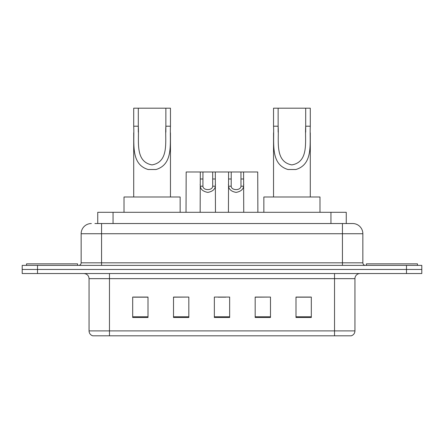 <?xml version="1.0" encoding="UTF-8"?>
<svg xmlns="http://www.w3.org/2000/svg" width="444" height="444" viewBox="0 0 444 444"><rect width="100%" height="100%" fill="white"/><g stroke="black" fill="none" stroke-linecap="round" stroke-linejoin="round"><path stroke-width="0.67" d="M94.927 223.532L101.559 223.532L94.927 223.532L97.741 223.532L97.741 212.304L346.259 212.304L346.259 223.532M91.353 223.532A10.206 10.206 0 0 0 81.147 233.738L81.147 262.826A2.553 2.553 0 0 1 78.594 265.379M352.647 223.532A10.206 10.206 0 0 1 362.853 233.738L101.559 233.738L101.559 223.532L352.492 223.532M362.853 233.738L362.853 262.826C363.009 264.38 363.858 265.229 365.406 265.379M37.512 265.379L22.2 265.379L22.2 269.464L37.512 269.464L22.2 269.464L22.2 273.543L37.512 273.543L37.512 269.464L406.488 269.464L37.512 269.464L37.512 265.379L406.488 265.379L406.488 269.464L421.8 269.464L406.488 269.464L406.488 273.543L37.512 273.543M406.488 273.543L421.8 273.543L421.8 265.379L406.488 265.379M354.945 330.908C354.806 333.355 353.579 334.987 351.271 335.808L334.532 335.808L334.532 330.908L354.945 330.908L354.945 278.649A5.106 5.106 0 0 1 360.051 273.543M334.532 335.808L92.729 335.808A5.106 5.106 0 0 1 89.055 330.908L89.055 278.649C88.75 275.546 87.052 273.848 83.949 273.543M311.311 317.488L311.311 297.069L295.998 297.069L295.998 317.488L311.311 317.488M270.485 317.488L270.485 297.069L255.172 297.069L255.172 317.488L270.485 317.488M148.002 317.488L148.002 297.069L132.689 297.069L132.689 317.488L148.002 317.488M188.828 317.488L188.828 297.069L173.515 297.069L173.515 317.488L188.828 317.488M229.653 317.488L229.653 297.069L214.347 297.069L214.347 317.488L229.653 317.488M295.998 297.175L310.289 297.175M188.828 297.069L173.515 297.175L188.828 297.069M133.711 297.175L148.002 297.175M270.485 297.069L255.172 297.175L270.485 297.069M218.121 297.175L225.774 297.175M77.572 265.379L77.572 263.847L26.54 263.847L26.54 265.379M138.306 108.192L170.457 108.192L170.457 126.207C169.63 143.001 173.909 164.119 156.06 169.508L148.107 169.508C130.247 164.097 134.538 142.951 133.711 126.207L133.711 108.192L138.306 108.192L138.306 132.118M133.711 126.207L138.306 126.207C139.283 140.67 134.549 161.616 151.981 164.907C169.641 161.827 164.885 140.754 165.862 126.207L165.862 108.192M170.457 126.207L165.862 126.207L165.862 132.19M133.711 132.773L133.711 196.992M170.457 132.812L170.457 196.992M180.153 212.304L180.153 196.992L124.015 196.992L124.015 212.304M278.138 108.192L310.289 108.192L310.289 126.207C309.462 143.001 313.742 164.119 295.893 169.508L287.94 169.508C270.08 164.097 274.375 142.951 273.543 126.207L273.543 108.192L278.138 108.192L278.138 132.118M273.543 126.207L278.138 126.207C279.121 140.67 274.386 161.616 291.819 164.907C309.474 161.827 304.717 140.754 305.694 126.207L305.694 108.192M310.289 126.207L305.694 126.207L305.694 132.19M273.543 132.773L273.543 196.992M310.289 132.812L310.289 196.992M319.985 212.304L319.985 196.992L263.847 196.992L263.847 212.304M417.46 265.379L417.46 263.847L366.428 263.847L366.428 265.379M202.941 171.989L202.919 186.203C203.102 190.737 212.526 190.737 212.704 186.203L212.682 171.989L200.311 171.989L200.155 212.304M212.682 171.989L215.312 171.989L215.468 212.304M215.468 184.365L215.329 186.203C214.957 189.449 212.454 191.514 207.814 192.402C203.174 191.514 200.666 189.449 200.299 186.203L200.155 184.365M231.219 171.989L231.196 186.203C231.374 190.737 240.798 190.737 240.975 186.203L240.953 171.989L228.582 171.989L228.432 212.304M240.953 171.989L243.584 171.989L243.739 212.304M243.739 184.365L243.601 186.203C243.229 189.449 240.726 191.514 236.086 192.402C231.446 191.514 228.938 189.449 228.571 186.203L228.432 184.365M200.311 171.989L186.175 171.989L186.019 212.304M215.312 171.989L228.582 171.989M243.584 171.989L257.725 171.989L257.875 212.304M113.048 223.532L113.048 212.304M330.952 223.532L330.952 212.304M101.559 265.379L101.559 233.738L81.147 233.738M81.147 262.826L362.853 262.826M342.441 223.532L342.441 265.379M334.532 273.543L334.532 278.649L89.055 278.649M354.945 278.649L334.532 278.649L334.532 330.908L109.468 330.908L109.468 335.808M89.055 330.908L109.468 330.908L109.468 273.543M229.653 316.777L214.347 316.777M188.828 316.777L173.515 316.777M148.002 316.777L132.689 316.777M270.485 316.777L255.172 316.777M311.311 316.777L295.998 316.777M148.107 169.508L156.06 169.508M287.94 169.508L295.893 169.508M215.329 186.203L212.704 186.203M202.919 186.203L200.299 186.203M202.941 178.988L200.311 178.988M215.312 178.988L212.682 178.988M243.601 186.203L240.975 186.203M231.196 186.203L228.571 186.203M231.219 178.988L228.582 178.988M243.584 178.988L240.953 178.988"/></g></svg>
